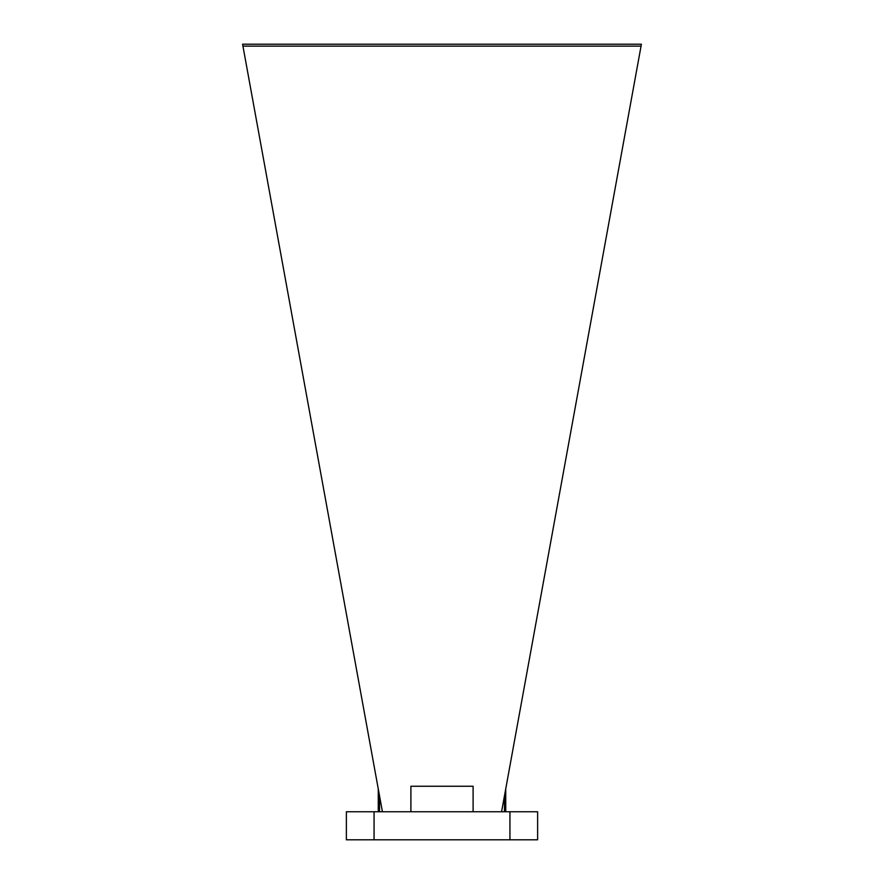 <?xml version="1.0" encoding="UTF-8"?>
<svg xmlns="http://www.w3.org/2000/svg" width="884" height="884" viewBox="0 0 884 884"><rect width="100%" height="100%" fill="white"/><g stroke="black" fill="none" stroke-linecap="round" stroke-linejoin="round"><path stroke-width="1.33" d="M374.065 811.755L537.627 811.755L537.627 839.8L346.373 839.8L346.373 811.755L374.065 811.755L374.065 839.8M501.571 811.755L641.408 44.2L242.592 44.2L382.429 811.755M473.106 811.755L473.106 786.252L410.894 786.252L410.894 811.755M509.935 811.755L509.935 839.8M641.055 46.123L242.945 46.123M379.534 811.755L379.534 795.854M504.466 811.755L504.466 795.854M505.747 811.755L505.747 788.793M378.253 811.755L378.253 788.793"/></g></svg>
